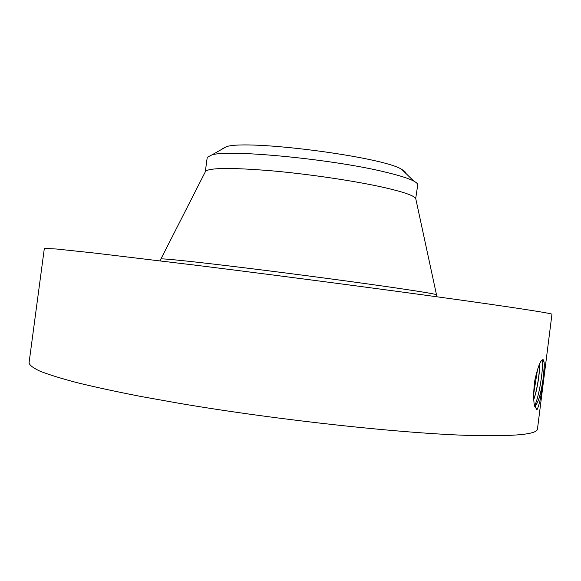 <?xml version="1.0" encoding="UTF-8"?>
<svg xmlns="http://www.w3.org/2000/svg" width="581" height="581" viewBox="0 0 581 581"><rect width="100%" height="100%" fill="white"/><g stroke="black" fill="none" stroke-linecap="round" stroke-linejoin="round"><path stroke-width="0.87" d="M222.022 148.939L226.452 146.681C247.375 139.244 383.518 156.928 401.849 169.463C404.369 170.836 405.618 172.056 405.603 173.123M436.549 294.908L436.527 294.734C435.104 293.979 421.588 291.72 395.966 287.958C358.288 282.439 295.86 274.123 245.32 267.914C194.686 261.69 162.811 258.378 160.93 258.937L205.638 171.177C210.278 167.706 232.378 167.597 271.937 170.836C309.796 174.206 355.637 181.054 384.114 187.51C403.541 191.984 414.071 195.637 415.713 198.462L417.717 184.976C417.87 183.857 416.541 182.55 413.737 181.061C408.733 178.44 399.51 175.513 386.075 172.281C334.017 159.31 229.488 149.179 212 154.866L226.452 146.681M205.275 171.896L207.257 157.262L212 154.866M489.965 304.226C423.752 294.676 298.285 277.987 198.513 265.561L94.696 253.076L56.524 249.017L44.338 248.377L29.05 362.856C29.551 365.224 33.27 368.027 40.22 371.274C49.138 374.745 61.557 378.587 77.469 382.777C95.371 387.142 116.425 391.688 140.631 396.416L180.393 403.526C279.788 420.375 405.93 433.884 473.268 435.547C516.037 436.425 537.44 434.203 537.483 428.887L551.95 314.306C552.654 313.675 531.993 310.319 489.965 304.226M543.729 360.126L543.097 359.697C540.693 359.632 537.948 366.458 534.854 380.17C533.634 389.226 533.373 396.932 534.055 403.265L534.81 406.773L537.091 409.547C539.567 404.485 541.579 394.586 543.119 379.851L544.339 364.81L543.729 360.126L544.339 364.81M534.629 405.618L536.481 404.144C540.751 398.108 545.152 370.642 544.114 362.391L543.177 359.697M534.491 405.567L535.174 405.582C538.238 402.844 540.882 394.274 543.119 379.851M542.458 359.806C543.358 369.581 539.175 396.838 534.658 405.625M533.75 399.183C537.084 390.388 539.807 372.356 539.538 364.069M533.765 399.452C537.171 390.672 539.967 372.116 539.64 363.844M537.621 369.008L533.707 393.671M160.015 260.811L160.864 259.104M535.014 405.625L536.691 409.612M542.756 359.69L544.114 362.391M413.737 181.061L401.849 169.463M415.713 198.462L436.927 296.782M535.37 405.4L536.488 404.144"/></g></svg>

